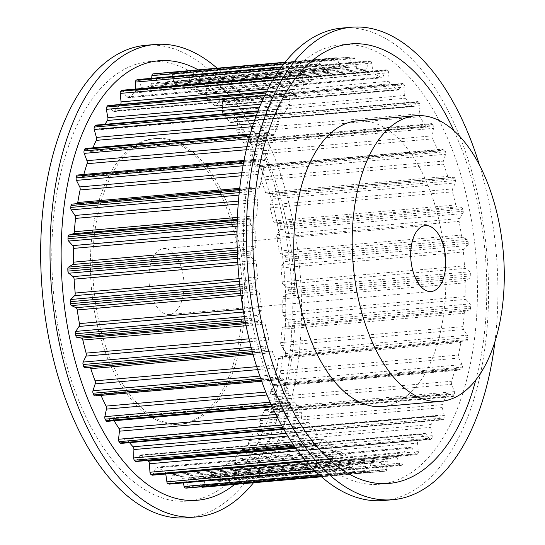 <?xml version="1.0" encoding="UTF-8"?>
<svg xmlns="http://www.w3.org/2000/svg" width="545" height="545" viewBox="0 0 545 545"><rect width="100%" height="100%" fill="white"/><g stroke="black" fill="none" stroke-linecap="round" stroke-linejoin="round"><path stroke-width="0.41" stroke-dasharray="2.73 2.04" d="M178.964 261.382A33.088 17.379 85 0 0 163.548 248.568A33.088 17.379 85 0 0 149.752 267.649A33.088 17.379 85 0 0 153.922 301.671A33.088 17.379 85 0 0 169.332 314.485A33.088 17.379 85 0 0 183.134 295.404A33.088 17.379 85 0 0 178.964 261.382M220.705 194.224A143.383 75.299 85 0 0 153.908 138.696A143.383 75.299 85 0 0 94.121 221.406A143.383 75.299 85 0 0 112.175 368.829A143.383 75.299 85 0 0 178.978 424.357A143.383 75.299 85 0 0 238.765 341.647A143.383 75.299 85 0 0 220.705 194.224M114.518 368.624A143.383 75.299 -95 0 1 96.458 221.202A143.383 75.299 -95 0 1 156.245 138.491A143.383 75.299 -95 0 1 223.041 194.02A143.383 75.299 -95 0 1 241.101 341.442A143.383 75.299 -95 0 1 181.315 424.153A143.383 75.299 -95 0 1 114.518 368.624M187.173 517.75A237.13 124.533 85 0 0 286.05 380.962A237.13 124.533 85 0 0 256.184 137.142A237.13 124.533 85 0 0 145.706 45.303M253.486 482.761A237.13 124.533 85 0 0 265.531 136.318A237.13 124.533 85 0 0 217.101 68.207M85.299 415.631A220.589 115.847 85 0 0 250.755 455.531A220.589 115.847 85 0 0 252.26 147.007A220.589 115.847 85 0 0 86.798 107.106A220.589 115.847 85 0 0 85.299 415.631M234.629 484.416A220.589 115.847 85 0 0 261.607 146.189A220.589 115.847 85 0 0 198.251 69.862M382.338 406.509A143.383 75.299 85 0 0 442.124 323.798A143.383 75.299 85 0 0 424.065 176.376A143.383 75.299 85 0 0 357.268 120.847M342.062 28.068A237.13 124.533 -95 0 1 452.534 119.907A237.13 124.533 -95 0 1 482.4 363.726A237.13 124.533 -95 0 1 383.523 500.514M453.883 130.65A220.589 115.847 -95 0 1 475.771 380.029M479.464 165.094A237.13 124.533 -95 0 1 494.955 341.654M276.976 398.811A220.589 115.847 -95 0 1 278.475 90.286A220.589 115.847 -95 0 1 443.937 130.187A220.589 115.847 -95 0 1 442.431 438.711A220.589 115.847 -95 0 1 276.976 398.811M454.946 178.603A2.207 1.158 85 0 0 453.753 177.316A2.207 1.158 85 0 0 453.733 177.316L449.284 177.861A2.759 1.451 -95 0 1 449.257 177.861A2.759 1.451 -95 0 1 447.792 176.342A197.372 103.652 85 0 0 443.507 164.147A2.759 1.451 -95 0 1 443.392 161.116L445.619 154.269A2.207 1.158 85 0 0 445.503 151.769A208.401 109.443 85 0 0 444.809 150.059A2.207 1.158 85 0 0 443.719 149.071A2.207 1.158 85 0 0 443.521 149.126L439.256 150.985A2.759 1.451 -95 0 1 439.011 151.047A2.759 1.451 -95 0 1 437.69 149.902A197.372 103.652 85 0 0 432.512 138.893A2.759 1.451 -95 0 1 432.151 135.875L433.738 128.327A2.207 1.158 85 0 0 433.411 125.847A208.401 109.443 85 0 0 432.594 124.328A2.207 1.158 85 0 0 431.633 123.62A2.207 1.158 85 0 0 431.272 123.77L427.294 126.903A2.759 1.451 -95 0 1 426.837 127.094A2.759 1.451 -95 0 1 425.686 126.277A197.372 103.652 85 0 0 419.745 116.739A2.759 1.451 -95 0 1 419.139 113.81L420.045 105.737A2.207 1.158 85 0 0 419.521 103.332A208.401 109.443 85 0 0 418.601 102.051A2.207 1.158 85 0 0 417.797 101.574A2.207 1.158 85 0 0 417.272 101.881L413.682 106.214A2.759 1.451 -95 0 1 413.035 106.595A2.759 1.451 -95 0 1 412.075 106.064A197.372 103.652 85 0 0 405.521 98.216A2.759 1.451 -95 0 1 404.69 95.443L404.887 87.057A2.207 1.158 85 0 0 404.179 84.795A208.401 109.443 85 0 0 403.177 83.773A2.207 1.158 85 0 0 402.537 83.494A2.207 1.158 85 0 0 401.883 83.998L398.763 89.421A2.759 1.451 -95 0 1 397.945 90.048A2.759 1.451 -95 0 1 397.189 89.741A197.372 103.652 85 0 0 390.186 83.787A2.759 1.451 -95 0 1 389.144 81.246L388.633 72.744A2.207 1.158 85 0 0 387.761 70.68A208.401 109.443 85 0 0 386.705 69.951A2.207 1.158 85 0 0 386.235 69.808A2.207 1.158 85 0 0 385.465 70.557L382.903 76.94A2.759 1.451 -95 0 1 381.936 77.867A2.759 1.451 -95 0 1 381.405 77.731A197.372 103.652 85 0 0 374.115 73.813A2.759 1.451 -95 0 1 372.896 71.559L371.69 63.152A2.207 1.158 85 0 0 370.668 61.333A208.401 109.443 85 0 0 369.585 60.911A2.207 1.158 85 0 0 369.299 60.87A2.207 1.158 85 0 0 368.434 61.892L366.485 69.072A2.759 1.451 -95 0 1 365.409 70.346A2.759 1.451 -95 0 1 365.102 70.312A197.372 103.652 85 0 0 357.711 68.534A2.759 1.451 -95 0 1 356.341 66.626L354.468 58.519A2.207 1.158 85 0 0 353.324 56.993A208.401 109.443 85 0 0 352.24 56.891A2.207 1.158 85 0 0 352.138 56.891A2.207 1.158 85 0 0 351.205 58.213L349.917 66.02A2.759 1.451 -95 0 1 348.759 67.675A2.759 1.451 -95 0 1 348.684 67.682A197.372 103.652 85 0 0 343.2 67.887A197.372 103.652 85 0 0 341.374 68.077A2.759 1.451 -95 0 1 341.347 68.077A2.759 1.451 -95 0 1 339.882 66.565L337.389 58.962A2.207 1.158 85 0 0 336.224 57.75A2.207 1.158 85 0 0 336.156 57.756A208.401 109.443 85 0 0 335.1 57.974A2.207 1.158 85 0 0 334.208 59.616L333.615 67.859A2.759 1.451 -95 0 1 332.552 69.889A197.372 103.652 85 0 0 325.501 72.458A2.759 1.451 -95 0 1 325.256 72.519A2.759 1.451 -95 0 1 323.934 71.375L320.882 64.46A2.207 1.158 85 0 0 319.826 63.547A2.207 1.158 85 0 0 319.588 63.615A208.401 109.443 85 0 0 318.58 64.153A2.207 1.158 85 0 0 317.851 66.068L317.967 74.536A2.759 1.451 -95 0 1 317.115 76.9A197.372 103.652 85 0 0 310.5 81.566A2.759 1.451 -95 0 1 310.044 81.757A2.759 1.451 -95 0 1 308.886 80.939L305.35 74.89A2.207 1.158 85 0 0 304.43 74.236A2.207 1.158 85 0 0 304.021 74.42A208.401 109.443 85 0 0 303.095 75.258A2.207 1.158 85 0 0 302.55 77.397L303.374 85.885A2.759 1.451 -95 0 1 302.741 88.522A197.372 103.652 85 0 0 296.718 95.177A2.759 1.451 -95 0 1 296.071 95.559A2.759 1.451 -95 0 1 295.111 95.028L291.173 89.986A2.207 1.158 85 0 0 290.403 89.557A2.207 1.158 85 0 0 289.851 89.905A208.401 109.443 85 0 0 289.014 91.022A2.207 1.158 85 0 0 288.673 93.345L290.178 101.642A2.759 1.451 -95 0 1 289.783 104.477A197.372 103.652 85 0 0 284.51 112.965A2.759 1.451 -95 0 1 283.693 113.592A2.759 1.451 -95 0 1 282.937 113.285L278.706 109.375A2.207 1.158 85 0 0 278.1 109.136A2.207 1.158 85 0 0 277.412 109.695A208.401 109.443 85 0 0 276.703 111.064A2.207 1.158 85 0 0 276.56 113.496L278.713 121.406A2.759 1.451 -95 0 1 278.577 124.376A197.372 103.652 85 0 0 274.176 134.479A2.759 1.451 -95 0 1 273.209 135.405A2.759 1.451 -95 0 1 272.677 135.269L268.242 132.592A2.207 1.158 85 0 0 267.82 132.483A2.207 1.158 85 0 0 267.023 133.287A208.401 109.443 85 0 0 266.444 134.881A2.207 1.158 85 0 0 266.512 137.374L269.264 144.691A2.759 1.451 -95 0 1 269.38 147.722A197.372 103.652 85 0 0 265.96 159.195A2.759 1.451 -95 0 1 264.884 160.468A2.759 1.451 -95 0 1 264.577 160.434L260.06 159.051A2.207 1.158 85 0 0 259.815 159.024A2.207 1.158 85 0 0 258.93 160.114A208.401 109.443 85 0 0 258.507 161.885A2.207 1.158 85 0 0 258.78 164.379L262.063 170.926A2.759 1.451 -95 0 1 262.424 173.944A197.372 103.652 85 0 0 260.074 186.499A2.759 1.451 -95 0 1 258.916 188.161A2.759 1.451 -95 0 1 258.841 188.161L254.345 188.107A2.207 1.158 85 0 0 254.283 188.107A2.207 1.158 85 0 0 253.343 189.51A208.401 109.443 85 0 0 253.078 191.424A2.207 1.158 85 0 0 253.554 193.843L257.281 199.47A2.759 1.451 -95 0 1 257.887 202.399A197.372 103.652 85 0 0 256.661 215.731A2.759 1.451 -95 0 1 255.605 217.768L251.245 219.042A2.207 1.158 85 0 0 250.387 220.759A208.401 109.443 85 0 0 250.291 222.755A2.207 1.158 85 0 0 250.959 225.058L255.04 229.609A2.759 1.451 -95 0 1 255.871 232.381A197.372 103.652 85 0 0 255.803 246.163A2.759 1.451 -95 0 1 254.944 248.527L250.829 251.102A2.207 1.158 85 0 0 250.148 253.078A208.401 109.443 85 0 0 250.223 255.115A2.207 1.158 85 0 0 251.054 257.233L255.394 260.612A2.759 1.451 -95 0 1 256.429 263.153A197.372 103.652 85 0 0 257.519 277.044A2.759 1.451 -95 0 1 256.886 279.674L253.118 283.489A2.207 1.158 85 0 0 252.621 285.682A208.401 109.443 85 0 0 252.866 287.712A2.207 1.158 85 0 0 253.847 289.593L258.337 291.704A2.759 1.451 -95 0 1 259.549 293.959A197.372 103.652 85 0 0 261.77 307.618A2.759 1.451 -95 0 1 261.382 310.452L258.044 315.405A2.207 1.158 85 0 0 257.751 317.762A208.401 109.443 85 0 0 258.153 319.731A2.207 1.158 85 0 0 259.27 321.339L263.794 322.136A2.759 1.451 -95 0 1 265.156 324.037A197.372 103.652 85 0 0 268.453 337.13A2.759 1.451 -95 0 1 268.317 340.1L265.497 346.075A2.207 1.158 85 0 0 265.408 348.528A208.401 109.443 85 0 0 265.967 350.394A2.207 1.158 85 0 0 267.159 351.682A2.207 1.158 85 0 0 267.179 351.682L271.628 351.144A2.759 1.451 -95 0 1 271.648 351.137A2.759 1.451 -95 0 1 273.113 352.656A197.372 103.652 85 0 0 277.405 364.85A2.759 1.451 -95 0 1 277.514 367.882L275.286 374.728A2.207 1.158 85 0 0 275.402 377.229A208.401 109.443 85 0 0 276.104 378.939A2.207 1.158 85 0 0 277.187 379.926A2.207 1.158 85 0 0 277.385 379.872L281.649 378.012A2.759 1.451 -95 0 1 281.894 377.951A2.759 1.451 -95 0 1 283.216 379.095A197.372 103.652 85 0 0 288.394 390.104A2.759 1.451 -95 0 1 288.755 393.122L287.174 400.677A2.207 1.158 85 0 0 287.494 403.15A208.401 109.443 85 0 0 288.319 404.669A2.207 1.158 85 0 0 289.272 405.385A2.207 1.158 85 0 0 289.64 405.228L293.612 402.094A2.759 1.451 -95 0 1 294.068 401.903A2.759 1.451 -95 0 1 295.22 402.721A197.372 103.652 85 0 0 301.16 412.258A2.759 1.451 -95 0 1 301.767 415.195L300.86 423.261A2.207 1.158 85 0 0 301.385 425.665A208.401 109.443 85 0 0 302.305 426.946A2.207 1.158 85 0 0 303.115 427.423A2.207 1.158 85 0 0 303.633 427.117L307.223 422.784A2.759 1.451 -95 0 1 307.87 422.402A2.759 1.451 -95 0 1 308.831 422.94A197.372 103.652 85 0 0 315.392 430.782A2.759 1.451 -95 0 1 316.223 433.554L316.018 441.947A2.207 1.158 85 0 0 316.727 444.202A208.401 109.443 85 0 0 317.728 445.224A2.207 1.158 85 0 0 318.375 445.503A2.207 1.158 85 0 0 319.029 445.006L322.143 439.577A2.759 1.451 -95 0 1 322.96 438.95A2.759 1.451 -95 0 1 323.716 439.256A197.372 103.652 85 0 0 330.726 445.211A2.759 1.451 -95 0 1 331.762 447.752L332.273 456.254A2.207 1.158 85 0 0 333.145 458.325A208.401 109.443 85 0 0 334.201 459.047A2.207 1.158 85 0 0 334.671 459.19A2.207 1.158 85 0 0 335.441 458.447L338.009 452.064A2.759 1.451 -95 0 1 338.97 451.131A2.759 1.451 -95 0 1 339.508 451.267A197.372 103.652 85 0 0 346.797 455.184A2.759 1.451 -95 0 1 348.01 457.439L349.222 465.846A2.207 1.158 85 0 0 350.237 467.665A208.401 109.443 85 0 0 351.321 468.087A2.207 1.158 85 0 0 351.614 468.128A2.207 1.158 85 0 0 352.472 467.106L354.42 459.925A2.759 1.451 -95 0 1 355.504 458.652A2.759 1.451 -95 0 1 355.81 458.686A197.372 103.652 85 0 0 363.202 460.464A2.759 1.451 -95 0 1 364.571 462.371L366.444 470.478A2.207 1.158 85 0 0 367.582 472.004A208.401 109.443 85 0 0 368.665 472.106A2.207 1.158 85 0 0 368.774 472.106A2.207 1.158 85 0 0 369.701 470.785L370.988 462.978A2.759 1.451 -95 0 1 372.146 461.322A2.759 1.451 -95 0 1 372.228 461.315A197.372 103.652 85 0 0 377.712 461.111A197.372 103.652 85 0 0 379.538 460.92A2.759 1.451 -95 0 1 379.558 460.92A2.759 1.451 -95 0 1 381.023 462.433L383.517 470.035A2.207 1.158 85 0 0 384.688 471.248A2.207 1.158 85 0 0 384.75 471.241A208.401 109.443 85 0 0 385.812 471.023A2.207 1.158 85 0 0 386.705 469.381L387.291 461.145A2.759 1.451 -95 0 1 388.353 459.108A197.372 103.652 85 0 0 395.404 456.54A2.759 1.451 -95 0 1 395.65 456.478A2.759 1.451 -95 0 1 396.971 457.623L400.023 464.538A2.207 1.158 85 0 0 401.079 465.45A2.207 1.158 85 0 0 401.324 465.382A208.401 109.443 85 0 0 402.326 464.844A2.207 1.158 85 0 0 403.055 462.93L402.939 454.462A2.759 1.451 -95 0 1 403.797 452.098A197.372 103.652 85 0 0 410.412 447.431A2.759 1.451 -95 0 1 410.869 447.241A2.759 1.451 -95 0 1 412.02 448.058L415.556 454.108A2.207 1.158 85 0 0 416.482 454.762A2.207 1.158 85 0 0 416.884 454.578A208.401 109.443 85 0 0 417.817 453.74A2.207 1.158 85 0 0 418.362 451.601L417.538 443.112A2.759 1.451 -95 0 1 418.172 440.476A197.372 103.652 85 0 0 424.187 433.82A2.759 1.451 -95 0 1 424.834 433.439A2.759 1.451 -95 0 1 425.802 433.97L429.732 439.011A2.207 1.158 85 0 0 430.502 439.44A2.207 1.158 85 0 0 431.061 439.093A208.401 109.443 85 0 0 431.892 437.976A2.207 1.158 85 0 0 432.24 435.659L430.727 427.355A2.759 1.451 -95 0 1 431.122 424.521A197.372 103.652 85 0 0 436.395 416.039A2.759 1.451 -95 0 1 437.213 415.406A2.759 1.451 -95 0 1 437.969 415.712L442.206 419.623A2.207 1.158 85 0 0 442.806 419.868A2.207 1.158 85 0 0 443.494 419.309A208.401 109.443 85 0 0 444.209 417.933A2.207 1.158 85 0 0 444.352 415.501L442.193 407.592A2.759 1.451 -95 0 1 442.336 404.622A197.372 103.652 85 0 0 446.73 394.519A2.759 1.451 -95 0 1 447.697 393.592A2.759 1.451 -95 0 1 448.228 393.728L452.663 396.406A2.207 1.158 85 0 0 453.086 396.522A2.207 1.158 85 0 0 453.883 395.711A208.401 109.443 85 0 0 454.462 394.117A2.207 1.158 85 0 0 454.394 391.623L451.642 384.307A2.759 1.451 -95 0 1 451.532 381.275A197.372 103.652 85 0 0 454.946 369.803A2.759 1.451 -95 0 1 456.022 368.529A2.759 1.451 -95 0 1 456.329 368.563L460.852 369.946A2.207 1.158 85 0 0 461.09 369.973A2.207 1.158 85 0 0 461.976 368.883A208.401 109.443 85 0 0 462.398 367.112A2.207 1.158 85 0 0 462.126 364.625L458.849 358.072A2.759 1.451 -95 0 1 458.481 355.054A197.372 103.652 85 0 0 460.832 342.498A2.759 1.451 -95 0 1 461.996 340.843A2.759 1.451 -95 0 1 462.071 340.836L466.561 340.891A2.207 1.158 85 0 0 466.622 340.891A2.207 1.158 85 0 0 467.569 339.487A208.401 109.443 85 0 0 467.828 337.58A2.207 1.158 85 0 0 467.358 335.155L463.631 329.534A2.759 1.451 -95 0 1 463.025 326.598A197.372 103.652 85 0 0 464.245 313.266A2.759 1.451 -95 0 1 465.307 311.229L469.667 309.955A2.207 1.158 85 0 0 470.519 308.245A208.401 109.443 85 0 0 470.614 306.242A2.207 1.158 85 0 0 469.954 303.94L465.873 299.389A2.759 1.451 -95 0 1 465.042 296.616A197.372 103.652 85 0 0 465.103 282.835A2.759 1.451 -95 0 1 465.961 280.471L470.076 277.896A2.207 1.158 85 0 0 470.764 275.92A208.401 109.443 85 0 0 470.689 273.883A2.207 1.158 85 0 0 469.851 271.764L465.512 268.385A2.759 1.451 -95 0 1 464.476 265.844A197.372 103.652 85 0 0 463.386 251.953A2.759 1.451 -95 0 1 464.02 249.324L467.794 245.509A2.207 1.158 85 0 0 468.291 243.322A208.401 109.443 85 0 0 468.046 241.285A2.207 1.158 85 0 0 467.058 239.405L462.576 237.293A2.759 1.451 -95 0 1 461.356 235.038A197.372 103.652 85 0 0 459.135 221.386A2.759 1.451 -95 0 1 459.524 218.545L462.862 213.592A2.207 1.158 85 0 0 463.161 211.242A208.401 109.443 85 0 0 462.753 209.266A2.207 1.158 85 0 0 461.642 207.659L457.119 206.868A2.759 1.451 -95 0 1 455.749 204.961A197.372 103.652 85 0 0 452.452 191.874A2.759 1.451 -95 0 1 452.595 188.897L455.409 182.922A2.207 1.158 85 0 0 455.504 180.47A208.401 109.443 85 0 0 454.946 178.603L272.616 194.606A208.401 109.443 -95 0 1 273.174 196.472A2.207 1.158 -95 0 1 273.086 198.925L270.266 204.9A2.759 1.451 85 0 0 270.129 207.87A197.372 103.652 -95 0 1 273.42 220.963A2.759 1.451 85 0 0 274.789 222.864L279.312 223.661A2.207 1.158 -95 0 1 280.43 225.269A208.401 109.443 -95 0 1 280.832 227.238A2.207 1.158 -95 0 1 280.539 229.595L277.201 234.548A2.759 1.451 85 0 0 276.812 237.382A197.372 103.652 -95 0 1 279.026 251.041A2.759 1.451 85 0 0 280.246 253.296L284.735 255.407A2.207 1.158 -95 0 1 285.716 257.288A208.401 109.443 -95 0 1 285.962 259.318A2.207 1.158 -95 0 1 285.464 261.511L281.69 265.326A2.759 1.451 85 0 0 281.063 267.956A197.372 103.652 -95 0 1 282.153 281.847A2.759 1.451 85 0 0 283.189 284.388L287.528 287.767A2.207 1.158 -95 0 1 288.359 289.885A208.401 109.443 -95 0 1 288.434 291.922A2.207 1.158 -95 0 1 287.753 293.898L283.638 296.473A2.759 1.451 85 0 0 282.78 298.837A197.372 103.652 -95 0 1 282.712 312.619A2.759 1.451 85 0 0 283.543 315.392L287.624 319.942A2.207 1.158 -95 0 1 288.291 322.245A208.401 109.443 -95 0 1 288.196 324.241A2.207 1.158 -95 0 1 287.338 325.958L282.978 327.232A2.759 1.451 85 0 0 281.922 329.269A197.372 103.652 -95 0 1 280.695 342.601A2.759 1.451 85 0 0 281.302 345.53L285.028 351.157A2.207 1.158 -95 0 1 285.505 353.576A208.401 109.443 -95 0 1 285.239 355.49A2.207 1.158 -95 0 1 284.299 356.893A2.207 1.158 -95 0 1 284.238 356.893L279.742 356.839A2.759 1.451 85 0 0 279.667 356.839A2.759 1.451 85 0 0 278.509 358.501A197.372 103.652 -95 0 1 276.158 371.056A2.759 1.451 85 0 0 276.519 374.074L279.803 380.621A2.207 1.158 -95 0 1 280.076 383.115A208.401 109.443 -95 0 1 279.646 384.886A2.207 1.158 -95 0 1 278.767 385.976A2.207 1.158 -95 0 1 278.522 385.949L274.006 384.566A2.759 1.451 85 0 0 273.699 384.532A2.759 1.451 85 0 0 272.623 385.806A197.372 103.652 -95 0 1 269.203 397.278A2.759 1.451 85 0 0 269.319 400.309L272.071 407.626A2.207 1.158 -95 0 1 272.139 410.119A208.401 109.443 -95 0 1 271.56 411.713A2.207 1.158 -95 0 1 270.763 412.517A2.207 1.158 -95 0 1 270.334 412.408L265.906 409.731A2.759 1.451 85 0 0 265.374 409.595A2.759 1.451 85 0 0 264.407 410.521A197.372 103.652 -95 0 1 260.006 420.624A2.759 1.451 85 0 0 259.87 423.594L262.022 431.504A2.207 1.158 -95 0 1 261.879 433.936A208.401 109.443 -95 0 1 261.171 435.305A2.207 1.158 -95 0 1 260.483 435.864A2.207 1.158 -95 0 1 259.876 435.625L255.646 431.715A2.759 1.451 85 0 0 254.89 431.408A2.759 1.451 85 0 0 254.072 432.035A197.372 103.652 -95 0 1 248.792 440.524A2.759 1.451 85 0 0 248.404 443.357L249.91 451.655A2.207 1.158 -95 0 1 249.569 453.978A208.401 109.443 -95 0 1 248.731 455.095A2.207 1.158 -95 0 1 248.179 455.443A2.207 1.158 -95 0 1 247.41 455.014L243.472 449.972A2.759 1.451 85 0 0 242.511 449.441A2.759 1.451 85 0 0 241.864 449.823A197.372 103.652 -95 0 1 235.842 456.478A2.759 1.451 85 0 0 235.208 459.115L236.033 467.603A2.207 1.158 -95 0 1 235.488 469.742A208.401 109.443 -95 0 1 234.561 470.58A2.207 1.158 -95 0 1 234.152 470.764A2.207 1.158 -95 0 1 233.233 470.11L229.69 464.061A2.759 1.451 85 0 0 228.539 463.243A2.759 1.451 85 0 0 228.083 463.434A197.372 103.652 -95 0 1 221.468 468.101A2.759 1.451 85 0 0 220.616 470.464L220.732 478.932A2.207 1.158 -95 0 1 220.003 480.847A208.401 109.443 -95 0 1 218.995 481.385A2.207 1.158 -95 0 1 218.756 481.453A2.207 1.158 -95 0 1 217.7 480.54L214.641 473.625A2.759 1.451 85 0 0 213.327 472.481A2.759 1.451 85 0 0 213.075 472.542A197.372 103.652 -95 0 1 206.03 475.111A2.759 1.451 85 0 0 204.968 477.141L204.375 485.384A2.207 1.158 -95 0 1 203.483 487.026A208.401 109.443 -95 0 1 202.427 487.244M153.963 73.752A2.207 1.158 -95 0 1 155.066 74.965L157.56 82.568A2.759 1.451 85 0 0 159.017 84.08A2.759 1.451 85 0 0 159.045 84.08A197.372 103.652 -95 0 1 160.87 83.889A197.372 103.652 -95 0 1 166.354 83.685A2.759 1.451 85 0 0 166.436 83.678A2.759 1.451 85 0 0 167.594 82.023L168.882 74.215A2.207 1.158 -95 0 1 169.808 72.894A2.207 1.158 -95 0 1 169.917 72.894A208.401 109.443 -95 0 1 171.001 72.996A2.207 1.158 -95 0 1 172.138 74.522L174.012 82.629A2.759 1.451 85 0 0 175.381 84.536A197.372 103.652 -95 0 1 182.773 86.314A2.759 1.451 85 0 0 183.079 86.348A2.759 1.451 85 0 0 184.155 85.075L186.111 77.894A2.207 1.158 -95 0 1 186.969 76.872A2.207 1.158 -95 0 1 187.262 76.913A208.401 109.443 -95 0 1 188.345 77.335A2.207 1.158 -95 0 1 189.36 79.154L190.573 87.561A2.759 1.451 85 0 0 191.785 89.816A197.372 103.652 -95 0 1 199.075 93.733A2.759 1.451 85 0 0 199.613 93.869A2.759 1.451 85 0 0 200.574 92.936L203.142 86.553A2.207 1.158 -95 0 1 203.912 85.81A2.207 1.158 -95 0 1 204.382 85.953A208.401 109.443 -95 0 1 205.438 86.675A2.207 1.158 -95 0 1 206.31 88.746L206.821 97.248A2.759 1.451 85 0 0 207.856 99.789A197.372 103.652 -95 0 1 214.866 105.744A2.759 1.451 85 0 0 215.622 106.05A2.759 1.451 85 0 0 216.44 105.423L219.553 99.994A2.207 1.158 -95 0 1 220.207 99.497A2.207 1.158 -95 0 1 220.854 99.776A208.401 109.443 -95 0 1 221.856 100.798A2.207 1.158 -95 0 1 222.558 103.053L222.36 111.446A2.759 1.451 85 0 0 223.191 114.218A197.372 103.652 -95 0 1 229.745 122.06A2.759 1.451 85 0 0 230.712 122.598A2.759 1.451 85 0 0 231.359 122.216L234.95 117.883A2.207 1.158 -95 0 1 235.467 117.577A2.207 1.158 -95 0 1 236.278 118.054A208.401 109.443 -95 0 1 237.198 119.335A2.207 1.158 -95 0 1 237.722 121.739L236.816 129.805A2.759 1.451 85 0 0 237.422 132.742A197.372 103.652 -95 0 1 243.363 142.279A2.759 1.451 85 0 0 244.514 143.097A2.759 1.451 85 0 0 244.971 142.906L248.942 139.772A2.207 1.158 -95 0 1 249.31 139.615A2.207 1.158 -95 0 1 250.264 140.331A208.401 109.443 -95 0 1 251.088 141.85A2.207 1.158 -95 0 1 251.409 144.323L249.821 151.878A2.759 1.451 85 0 0 250.189 154.896A197.372 103.652 -95 0 1 255.367 165.905A2.759 1.451 85 0 0 256.688 167.049A2.759 1.451 85 0 0 256.933 166.988L261.198 165.128A2.207 1.158 -95 0 1 261.396 165.074A2.207 1.158 -95 0 1 262.479 166.061A208.401 109.443 -95 0 1 263.18 167.771A2.207 1.158 -95 0 1 263.296 170.272L261.069 177.118A2.759 1.451 85 0 0 261.178 180.15A197.372 103.652 -95 0 1 265.47 192.344A2.759 1.451 85 0 0 266.934 193.863L271.403 193.318A2.207 1.158 -95 0 1 271.424 193.318A2.207 1.158 -95 0 1 272.616 194.606M449.257 177.861L266.934 193.863A2.759 1.451 85 0 0 266.955 193.857L449.284 177.861M201.561 486.787A2.207 1.158 -95 0 1 201.194 486.038L198.7 478.435A2.759 1.451 85 0 0 197.236 476.923A197.372 103.652 -95 0 1 195.383 477.113A197.372 103.652 -95 0 1 189.898 477.318A2.759 1.451 85 0 0 189.823 477.325A2.759 1.451 85 0 0 188.665 478.98L187.378 486.787A2.207 1.158 -95 0 1 186.553 488.095M379.558 460.92L197.236 476.923A2.759 1.451 85 0 0 197.208 476.923L379.538 460.92M183.29 482.904L182.241 478.374A2.759 1.451 85 0 0 180.872 476.466A197.372 103.652 -95 0 1 173.48 474.688A2.759 1.451 85 0 0 173.174 474.654A2.759 1.451 85 0 0 172.097 475.928L170.149 483.108A2.207 1.158 -95 0 1 169.284 484.13M165.769 474.014L165.687 473.442A2.759 1.451 85 0 0 164.467 471.187A197.372 103.652 -95 0 1 157.178 467.269A2.759 1.451 85 0 0 156.647 467.133A2.759 1.451 85 0 0 155.679 468.06L153.118 474.443A2.207 1.158 -95 0 1 152.348 475.192M147.497 460.505A197.372 103.652 -95 0 1 141.393 455.259A2.759 1.451 85 0 0 140.637 454.952A2.759 1.451 85 0 0 139.82 455.579L136.7 461.002A2.207 1.158 -95 0 1 136.046 461.506M129.506 442.663A197.372 103.652 -95 0 1 126.508 438.936A2.759 1.451 85 0 0 125.548 438.405A2.759 1.451 85 0 0 124.9 438.786L121.31 443.119A2.207 1.158 -95 0 1 120.786 443.426M114.103 420.754A197.372 103.652 -95 0 1 112.897 418.724A2.759 1.451 85 0 0 111.745 417.906A2.759 1.451 85 0 0 111.289 418.097L107.311 421.231A2.207 1.158 -95 0 1 106.949 421.38M101.016 395.384A197.372 103.652 -95 0 1 100.893 395.098A2.759 1.451 85 0 0 99.572 393.953A2.759 1.451 85 0 0 99.326 394.015L95.062 395.874L277.385 379.872M89.802 367.248A2.759 1.451 85 0 0 89.326 367.139L84.85 367.684M271.648 351.137L89.326 367.139A2.759 1.451 85 0 0 89.298 367.139L271.628 351.144M72.015 204.109L76.511 204.164A2.759 1.451 85 0 0 76.586 204.157A2.759 1.451 85 0 0 77.342 203.639M77.485 175.027A2.207 1.158 -95 0 1 77.731 175.054L82.254 176.437A2.759 1.451 85 0 0 82.561 176.471A2.759 1.451 85 0 0 83.637 175.197A197.372 103.652 -95 0 1 83.835 174.468M85.49 148.478A2.207 1.158 -95 0 1 85.919 148.594L90.354 151.272A2.759 1.451 85 0 0 90.886 151.408A2.759 1.451 85 0 0 91.853 150.481A197.372 103.652 -95 0 1 92.936 147.831M95.777 125.132A2.207 1.158 -95 0 1 96.376 125.377L100.614 129.288A2.759 1.451 85 0 0 101.37 129.594A2.759 1.451 85 0 0 102.188 128.961A197.372 103.652 -95 0 1 104.96 124.328M108.08 105.56A2.207 1.158 -95 0 1 108.85 105.989L112.781 111.03A2.759 1.451 85 0 0 113.748 111.561A2.759 1.451 85 0 0 114.395 111.18A197.372 103.652 -95 0 1 120.411 104.524A2.759 1.451 85 0 0 120.459 104.477M122.1 90.238A2.207 1.158 -95 0 1 123.027 90.892L126.563 96.942A2.759 1.451 85 0 0 127.714 97.759A2.759 1.451 85 0 0 128.17 97.569A197.372 103.652 -95 0 1 134.785 92.902A2.759 1.451 85 0 0 135.644 90.538L135.623 89.053M137.749 79.577A2.207 1.158 -95 0 1 138.559 80.462L141.611 87.377A2.759 1.451 85 0 0 142.933 88.522A2.759 1.451 85 0 0 143.178 88.46A197.372 103.652 -95 0 1 150.229 85.892A2.759 1.451 85 0 0 151.285 83.855L151.687 78.303M271.403 193.318L453.733 177.316L271.424 193.318M265.47 192.344L447.792 176.342M261.178 180.15L443.507 164.147M261.069 177.118L443.392 161.116M263.296 170.272L445.619 154.269M263.18 167.771L445.503 151.769M262.479 166.061L444.809 150.059M273.174 196.472L455.504 180.47M280.43 225.269L462.753 209.266M279.312 223.661L461.642 207.659M274.789 222.864L457.119 206.868M273.42 220.963L455.749 204.961M270.129 207.87L452.452 191.874M270.266 204.9L452.595 188.897M273.086 198.925L455.409 182.922M280.832 227.238L463.161 211.242M285.716 257.288L468.046 241.285M284.735 255.407L467.058 239.405M280.246 253.296L462.576 237.293M279.026 251.041L461.356 235.038M276.812 237.382L459.135 221.386M277.201 234.548L459.524 218.545M280.539 229.595L462.862 213.592M285.962 259.318L468.291 243.322M288.359 289.885L470.689 273.883M287.528 287.767L469.851 271.764M283.189 284.388L465.512 268.385M282.153 281.847L464.476 265.844M281.063 267.956L463.386 251.953M281.69 265.326L464.02 249.324M285.464 261.511L467.794 245.509M288.434 291.922L470.764 275.92M288.291 322.245L470.614 306.242M287.624 319.942L469.954 303.94M283.543 315.392L465.873 299.389M282.712 312.619L465.042 296.616M282.78 298.837L465.103 282.835M283.638 296.473L465.961 280.471M287.753 293.898L470.076 277.896M288.196 324.241L470.519 308.245M285.505 353.576L467.828 337.58M285.028 351.157L467.358 335.155M281.302 345.53L463.631 329.534M280.695 342.601L463.025 326.598M281.922 329.269L464.245 313.266M282.978 327.232L465.307 311.229M287.338 325.958L469.667 309.955M285.239 355.49L467.569 339.487M280.076 383.115L462.398 367.112M279.803 380.621L462.126 364.625M276.519 374.074L458.849 358.072M276.158 371.056L458.481 355.054M278.509 358.501L460.832 342.498M279.742 356.839L462.071 340.836M284.238 356.893L466.561 340.891M279.646 384.886L461.976 368.883M272.139 410.119L454.462 394.117M272.071 407.626L454.394 391.623M269.319 400.309L451.642 384.307M269.203 397.278L451.532 381.275M272.623 385.806L454.946 369.803M274.006 384.566L456.329 368.563M278.522 385.949L460.852 369.946M271.56 411.713L453.883 395.711M261.879 433.936L444.209 417.933M262.022 431.504L444.352 415.501M259.87 423.594L442.193 407.592M260.006 420.624L442.336 404.622M264.407 410.521L446.73 394.519M265.906 409.731L448.228 393.728M270.334 412.408L452.663 396.406M261.171 435.305L443.494 419.309M249.569 453.978L431.892 437.976M249.91 451.655L432.24 435.659M248.404 443.357L430.727 427.355M248.792 440.524L431.122 424.521M254.072 432.035L436.395 416.039M255.646 431.715L437.969 415.712M259.876 435.625L442.206 419.623M248.731 455.095L431.061 439.093M235.488 469.742L417.817 453.74M236.033 467.603L418.362 451.601M235.208 459.115L417.538 443.112M235.842 456.478L418.172 440.476M241.864 449.823L424.187 433.82M243.472 449.972L425.802 433.97M247.41 455.014L429.732 439.011M234.561 470.58L416.884 454.578M220.003 480.847L402.326 464.844M220.732 478.932L403.055 462.93M220.616 470.464L402.939 454.462M221.468 468.101L403.797 452.098M228.083 463.434L410.412 447.431M229.69 464.061L412.02 448.058M233.233 470.11L415.556 454.108M218.995 481.385L401.324 465.382M203.483 487.026L385.812 471.023M204.375 485.384L386.705 469.381M204.968 477.141L387.291 461.145M206.03 475.111L388.353 459.108M213.075 472.542L395.404 456.54M214.641 473.625L396.971 457.623M217.7 480.54L400.023 464.538M384.688 471.248L321.482 476.793L384.75 471.241M320.916 476.303L368.665 472.106M187.378 486.787L369.701 470.785M188.665 478.98L370.988 462.978M189.898 477.318L372.228 461.315M198.7 478.435L381.023 462.433M201.194 486.038L383.517 470.035M320.712 476.119L367.582 472.004M315.48 471.234L351.321 468.087M170.149 483.108L352.472 467.106M172.097 475.928L354.42 459.925M173.48 474.688L355.81 458.686M180.872 476.466L363.202 460.464M182.241 478.374L364.571 462.371M319.07 474.634L366.444 470.478M315.003 470.757L350.237 467.665M306.379 461.492L334.201 459.047M153.118 474.443L335.441 458.447M155.679 468.06L338.009 452.064M157.178 467.269L339.508 451.267M164.467 471.187L346.797 455.184M165.687 473.442L348.01 457.439M313.259 469L349.222 465.846M305.725 460.729L333.145 458.325M295.233 447.193L317.728 445.224M136.7 461.002L319.029 445.006M139.82 455.579L322.143 439.577M141.393 455.259L323.716 439.256M295.99 448.256L330.726 445.211M297.795 450.729L331.762 447.752M304.049 458.733L332.273 456.254M294.504 446.157L316.727 444.202M283.4 428.602L302.305 426.946M121.31 443.119L303.633 427.117M124.9 438.786L307.223 422.784M126.508 438.936L308.831 422.94M286.193 433.343L315.392 430.782M287.842 436.041L316.223 433.554M292.992 443.964L316.018 441.947M282.664 427.307L301.385 425.665M271.86 406.114L288.319 404.669M107.311 421.231L289.64 405.228M111.289 418.097L293.612 402.094M112.897 418.724L295.22 402.721M275.859 414.479L301.16 412.258M277.303 417.341L301.767 415.195M281.363 424.977L300.86 423.261M271.158 404.588L287.494 403.15M261.307 380.24L276.104 378.939M99.326 394.015L281.649 378.012M100.893 395.098L283.216 379.095M265.824 392.08L288.394 390.104M267.023 395.03L288.755 393.122M270.082 402.176L287.174 400.677M260.694 378.523L275.402 377.229M252.274 351.593L265.967 350.394M267.159 351.682L252.642 352.956L267.179 351.682M253.05 354.413L273.113 352.656M256.715 366.662L277.405 364.85M257.662 369.626L277.514 367.882M259.836 376.084L275.286 374.728M251.763 349.727L265.408 348.528M245.127 320.876L258.153 319.731M245.454 322.551L259.27 321.339M245.686 323.723L263.794 322.136M246.095 325.712L265.156 324.037M249.004 338.833L268.453 337.13M249.705 341.729L268.317 340.1M251.129 347.335L265.497 346.075M244.753 318.9L257.751 317.762M240.141 288.83L252.866 287.712M240.379 290.778L253.847 289.593M240.686 293.258L258.337 291.704M240.992 295.588L259.549 293.959M243.043 309.26L261.77 307.618M243.506 312.019L261.382 310.452M244.323 316.611L258.044 315.405M239.902 286.793L252.621 285.682M237.47 256.239L250.223 255.115M237.579 258.419L251.054 257.233M237.784 262.159L255.394 260.612M237.94 264.775L256.429 263.153M239.051 278.665L257.519 277.044M239.303 281.22L256.886 279.674M239.671 284.667L253.118 283.489M237.388 254.195L250.148 253.078M237.184 223.906L250.291 222.755M237.123 226.27L250.959 225.058M237.041 231.189L255.04 229.609M237.021 234.037L255.871 232.381M237.17 247.798L255.803 246.163M237.239 250.08L254.944 248.527M237.313 252.287L250.829 251.102M237.245 221.91L250.387 220.759M239.241 192.637L253.078 191.424M238.989 195.124L253.554 193.843M238.444 201.119L257.281 199.47M238.206 204.123L257.887 202.399M237.416 217.421L256.661 215.731M237.334 219.369L255.605 217.768M237.3 220.269L251.245 219.042M239.439 190.73L253.343 189.51M243.486 163.207L258.507 161.885M243.022 165.762L258.78 164.379M241.851 172.704L262.063 170.926M241.374 175.79L262.424 173.944M239.718 188.291L260.074 186.499M76.511 204.164L258.841 188.161M254.283 188.107L239.589 189.401L254.345 188.107M243.819 161.443L258.93 160.114M249.651 136.352L266.444 134.881M248.956 138.914L266.512 137.374M247.001 146.646L269.264 144.691M246.272 149.752L269.38 147.722M83.637 175.197L265.96 159.195M82.254 176.437L264.577 160.434M77.731 175.054L260.06 159.051M250.094 134.772L267.023 133.287M257.308 112.767L276.703 111.064M256.382 115.267L276.56 113.496M253.493 123.62L278.713 121.406M252.512 126.665L278.577 124.376M91.853 150.481L274.176 134.479M90.354 151.272L272.677 135.269M85.919 148.594L268.242 132.592M257.826 111.412L277.412 109.695M265.803 93.059L289.014 91.022M264.652 95.45L288.673 93.345M260.714 104.224L290.178 101.642M259.515 107.133L289.783 104.477M102.188 128.961L284.51 112.965M100.614 129.288L282.937 113.285M96.376 125.377L278.706 109.375M266.341 91.969L289.851 89.905M274.183 77.792L303.095 75.258M272.847 80.006L302.55 77.397M267.854 89.005L303.374 85.885M120.411 104.524L302.741 88.522M114.395 111.18L296.718 95.177M112.781 111.03L295.111 95.028M108.85 105.989L291.173 89.986M274.673 76.995L304.021 74.42M281.111 67.437L318.58 64.153M279.694 69.413L317.851 66.068M135.644 90.538L317.967 74.536M134.785 92.902L317.115 76.9M128.17 97.569L310.5 81.566M126.563 96.942L308.886 80.939M123.027 90.892L305.35 74.89M281.458 66.967L319.588 63.615M284.987 62.375L335.1 57.974M283.659 64.051L334.208 59.616M151.285 83.855L333.615 67.859M150.229 85.892L332.552 69.889M143.178 88.46L325.501 72.458M141.611 87.377L323.934 71.375M138.559 80.462L320.882 64.46M336.224 57.75L285.096 62.239L336.156 57.756M169.917 72.894L352.24 56.891M168.882 74.215L351.205 58.213M167.594 82.023L349.917 66.02M166.354 83.685L348.684 67.682M159.045 84.08L341.374 68.077M157.56 82.568L339.882 66.565M155.066 74.965L337.389 58.962M171.001 72.996L353.324 56.993M187.262 76.913L369.585 60.911M186.111 77.894L368.434 61.892M184.155 85.075L366.485 69.072M182.773 86.314L365.102 70.312M175.381 84.536L357.711 68.534M174.012 82.629L356.341 66.626M172.138 74.522L354.468 58.519M188.345 77.335L370.668 61.333M204.382 85.953L386.705 69.951M203.142 86.553L385.465 70.557M200.574 92.936L382.903 76.94M199.075 93.733L381.405 77.731M191.785 89.816L374.115 73.813M190.573 87.561L372.896 71.559M189.36 79.154L371.69 63.152M205.438 86.675L387.761 70.68M220.854 99.776L403.177 83.773M219.553 99.994L401.883 83.998M216.44 105.423L398.763 89.421M214.866 105.744L397.189 89.741M207.856 99.789L390.186 83.787M206.821 97.248L389.144 81.246M206.31 88.746L388.633 72.744M221.856 100.798L404.179 84.795M236.278 118.054L418.601 102.051M234.95 117.883L417.272 101.881M231.359 122.216L413.682 106.214M229.745 122.06L412.075 106.064M223.191 114.218L405.521 98.216M222.36 111.446L404.69 95.443M222.558 103.053L404.887 87.057M237.198 119.335L419.521 103.332M250.264 140.331L432.594 124.328M248.942 139.772L431.272 123.77M244.971 142.906L427.294 126.903M243.363 142.279L425.686 126.277M237.422 132.742L419.745 116.739M236.816 129.805L419.139 113.81M237.722 121.739L420.045 105.737M251.088 141.85L433.411 125.847M261.198 165.128L443.521 149.126M256.933 166.988L439.256 150.985M255.367 165.905L437.69 149.902M250.189 154.896L432.512 138.893M249.821 151.878L432.151 135.875M251.409 144.323L433.738 128.327M163.548 248.568L425.352 225.589M153.908 138.696L156.245 138.491M279.667 356.839L461.996 340.843M284.299 356.893L466.622 340.891M273.699 384.532L456.022 368.529M278.767 385.976L461.09 369.973M265.374 409.595L447.697 393.592M270.763 412.517L453.086 396.522M254.89 431.408L437.213 415.406M260.483 435.864L442.806 419.868M242.511 449.441L424.834 433.439M248.179 455.443L430.502 439.44M228.539 463.243L410.869 447.241M234.152 470.764L416.482 454.762M213.327 472.481L395.65 456.478M218.756 481.453L401.079 465.45M320.93 476.31L368.774 472.106M189.823 477.325L372.146 461.322M195.383 477.113L377.712 461.111M315.541 471.296L351.614 468.128M173.174 474.654L355.504 458.652M306.522 461.656L334.671 459.19M156.647 467.133L338.97 451.131M295.465 447.52L318.375 445.503M140.637 454.952L322.96 438.95M283.707 429.126L303.115 427.423M125.548 438.405L307.87 422.402M272.207 406.877L289.272 405.385M111.745 417.906L294.068 401.903M261.689 381.289L277.187 379.926M99.572 393.953L281.894 377.951M76.586 204.157L258.916 188.161M82.561 176.471L264.884 160.468M244.017 160.407L259.815 159.024M90.886 151.408L273.209 135.405M250.312 134.016L267.82 132.483M101.37 129.594L283.693 113.592M258.023 110.894L278.1 109.136M113.748 111.561L296.071 95.559M266.498 91.655L290.403 89.557M127.714 97.759L310.044 81.757M274.775 76.838L304.43 74.236M142.933 88.522L325.256 72.519M281.499 66.912L319.826 63.547M169.808 72.894L352.138 56.891M166.436 83.678L348.759 67.675M160.87 83.889L343.2 67.887M159.017 84.08L341.347 68.077M186.969 76.872L369.299 60.87M183.079 86.348L365.409 70.346M203.912 85.81L386.235 69.808M199.613 93.869L381.936 77.867M220.207 99.497L402.537 83.494M215.622 106.05L397.945 90.048M235.467 117.577L417.797 101.574M230.712 122.598L413.035 106.595M249.31 139.615L431.633 123.62M244.514 143.097L426.837 127.094M261.396 165.074L443.719 149.071M256.688 167.049L439.011 151.047M178.978 424.357L181.315 424.153M169.332 314.485L431.136 291.514"/><path stroke-width="0.82" d="M415.719 278.699A33.088 17.379 -95 0 1 411.55 244.678A33.088 17.379 -95 0 1 425.352 225.589A33.088 17.379 -95 0 1 440.762 238.403A33.088 17.379 -95 0 1 444.931 272.425A33.088 17.379 -95 0 1 431.136 291.514A33.088 17.379 -95 0 1 415.719 278.699M217.101 68.207A237.13 124.533 85 0 0 155.059 44.486L145.706 45.303A237.13 124.533 85 0 0 46.829 182.091A237.13 124.533 85 0 0 76.695 425.911A237.13 124.533 85 0 0 187.173 517.75L196.52 516.933A237.13 124.533 85 0 0 253.486 482.761M155.059 44.486A237.13 124.533 85 0 0 56.183 181.274A237.13 124.533 85 0 0 86.049 425.093A237.13 124.533 85 0 0 196.52 516.933M198.251 69.862A220.589 115.847 85 0 0 74.549 155.713A220.589 115.847 85 0 0 94.646 414.813A220.589 115.847 85 0 0 234.629 484.416M415.706 115.717L357.268 120.847A143.383 75.299 85 0 0 297.481 203.558A143.383 75.299 85 0 0 315.541 350.98A143.383 75.299 85 0 0 382.338 406.509L440.776 401.386A143.383 75.299 85 0 0 500.562 318.675A143.383 75.299 85 0 0 482.502 171.246A143.383 75.299 85 0 0 415.706 115.717A143.383 75.299 85 0 0 355.919 198.428A143.383 75.299 85 0 0 373.979 345.85A143.383 75.299 85 0 0 440.776 401.386M494.955 341.654A237.13 124.533 -95 0 1 392.877 499.697A237.13 124.533 -95 0 1 282.399 407.858A237.13 124.533 -95 0 1 252.533 164.038A237.13 124.533 -95 0 1 351.409 27.25A237.13 124.533 -95 0 1 461.881 119.089A237.13 124.533 -95 0 1 479.464 165.094M392.877 499.697L383.523 500.514A237.13 124.533 -95 0 1 273.052 408.682A237.13 124.533 -95 0 1 243.179 164.863A237.13 124.533 -95 0 1 342.062 28.068L351.409 27.25M475.771 380.029A220.589 115.847 -95 0 1 286.323 397.993A220.589 115.847 -95 0 1 287.828 89.469A220.589 115.847 -95 0 1 453.283 129.369A220.589 115.847 -95 0 1 453.883 130.65M186.553 488.095A2.207 1.158 -95 0 1 186.445 488.109A2.207 1.158 -95 0 1 186.342 488.109A208.401 109.443 -95 0 1 185.259 488.007A2.207 1.158 -95 0 1 184.115 486.481L183.29 482.904M202.359 487.25L321.482 476.793L202.427 487.244A2.207 1.158 -95 0 1 202.359 487.25A2.207 1.158 -95 0 1 201.561 486.787M315.541 471.296L169.284 484.13A2.207 1.158 -95 0 1 168.998 484.089A208.401 109.443 -95 0 1 167.915 483.667A2.207 1.158 -95 0 1 166.893 481.848L165.769 474.014M306.522 461.656L152.348 475.192A2.207 1.158 -95 0 1 151.878 475.049A208.401 109.443 -95 0 1 150.822 474.32A2.207 1.158 -95 0 1 149.95 472.256L149.439 463.754A2.759 1.451 85 0 0 148.397 461.213A197.372 103.652 -95 0 1 147.497 460.505M295.465 447.52L136.046 461.506A2.207 1.158 -95 0 1 135.405 461.227A208.401 109.443 -95 0 1 134.404 460.205A2.207 1.158 -95 0 1 133.695 457.943L133.893 449.557A2.759 1.451 85 0 0 133.062 446.784A197.372 103.652 -95 0 1 129.506 442.663M283.707 429.126L120.786 443.426A2.207 1.158 -95 0 1 119.982 442.949A208.401 109.443 -95 0 1 119.055 441.668A2.207 1.158 -95 0 1 118.538 439.263L119.444 431.19A2.759 1.451 85 0 0 118.837 428.261A197.372 103.652 -95 0 1 114.103 420.754M272.207 406.877L106.949 421.38A2.207 1.158 -95 0 1 105.989 420.672A208.401 109.443 -95 0 1 105.171 419.153A2.207 1.158 -95 0 1 104.844 416.673L106.432 409.125A2.759 1.451 85 0 0 106.071 406.107A197.372 103.652 -95 0 1 101.016 395.384M95.062 395.874A2.207 1.158 -95 0 1 94.864 395.929A2.207 1.158 -95 0 1 93.774 394.941A208.401 109.443 -95 0 1 93.079 393.231A2.207 1.158 -95 0 1 92.963 390.731L95.191 383.884A2.759 1.451 85 0 0 95.075 380.853A197.372 103.652 -95 0 1 90.79 368.658A2.759 1.451 85 0 0 89.802 367.248M84.829 367.684L252.642 352.956L84.85 367.684A2.207 1.158 -95 0 1 84.829 367.684A2.207 1.158 -95 0 1 83.637 366.397A208.401 109.443 -95 0 1 83.078 364.53A2.207 1.158 -95 0 1 83.174 362.078L85.987 356.103A2.759 1.451 85 0 0 86.13 353.126A197.372 103.652 -95 0 1 82.833 340.039A2.759 1.451 85 0 0 81.464 338.132L76.94 337.341A2.207 1.158 -95 0 1 75.83 335.734A208.401 109.443 -95 0 1 75.421 333.758A2.207 1.158 -95 0 1 75.721 331.408L79.059 326.455A2.759 1.451 85 0 0 79.447 323.614A197.372 103.652 -95 0 1 77.227 309.962A2.759 1.451 85 0 0 76.007 307.707L71.524 305.595A2.207 1.158 -95 0 1 70.537 303.715A208.401 109.443 -95 0 1 70.291 301.678A2.207 1.158 -95 0 1 70.789 299.491L74.563 295.676A2.759 1.451 85 0 0 75.196 293.047A197.372 103.652 -95 0 1 74.106 279.156A2.759 1.451 85 0 0 73.064 276.615L68.731 273.236A2.207 1.158 -95 0 1 67.893 271.117A208.401 109.443 -95 0 1 67.818 269.08A2.207 1.158 -95 0 1 68.507 267.104L72.621 264.529A2.759 1.451 85 0 0 73.48 262.165A197.372 103.652 -95 0 1 73.541 248.384A2.759 1.451 85 0 0 72.71 245.611L68.629 241.06A2.207 1.158 -95 0 1 67.968 238.758A208.401 109.443 -95 0 1 68.064 236.755A2.207 1.158 -95 0 1 68.915 235.045L73.275 233.771A2.759 1.451 85 0 0 74.338 231.734A197.372 103.652 -95 0 1 75.557 218.402A2.759 1.451 85 0 0 74.951 215.466L71.225 209.845A2.207 1.158 -95 0 1 70.755 207.42A208.401 109.443 -95 0 1 71.013 205.513A2.207 1.158 -95 0 1 71.96 204.109A2.207 1.158 -95 0 1 72.015 204.109L239.589 189.401L71.96 204.109M77.342 203.639A2.759 1.451 85 0 0 77.751 202.502A197.372 103.652 -95 0 1 80.101 189.946A2.759 1.451 85 0 0 79.734 186.928L76.457 180.375A2.207 1.158 -95 0 1 76.184 177.888A208.401 109.443 -95 0 1 76.607 176.117A2.207 1.158 -95 0 1 77.485 175.027L244.017 160.407M83.835 174.468A197.372 103.652 -95 0 1 87.05 163.725A2.759 1.451 85 0 0 86.941 160.693L84.189 153.377A2.207 1.158 -95 0 1 84.121 150.883A208.401 109.443 -95 0 1 84.7 149.289A2.207 1.158 -95 0 1 85.49 148.478L250.312 134.016M92.936 147.831A197.372 103.652 -95 0 1 96.247 140.378A2.759 1.451 85 0 0 96.39 137.408L94.23 129.499A2.207 1.158 -95 0 1 94.374 127.067A208.401 109.443 -95 0 1 95.089 125.691A2.207 1.158 -95 0 1 95.777 125.132L258.023 110.894M104.96 124.328A197.372 103.652 -95 0 1 107.46 120.479A2.759 1.451 85 0 0 107.855 117.645L106.343 109.341A2.207 1.158 -95 0 1 106.691 107.024A208.401 109.443 -95 0 1 107.522 105.907A2.207 1.158 -95 0 1 108.08 105.56L266.498 91.655M120.459 104.477A2.759 1.451 85 0 0 121.045 101.888L120.22 93.399A2.207 1.158 -95 0 1 120.765 91.26A208.401 109.443 -95 0 1 121.698 90.422A2.207 1.158 -95 0 1 122.1 90.238L274.775 76.838M135.623 89.053L135.528 82.07A2.207 1.158 -95 0 1 136.257 80.156A208.401 109.443 -95 0 1 137.258 79.618A2.207 1.158 -95 0 1 137.504 79.55A2.207 1.158 -95 0 1 137.749 79.577M151.687 78.303L151.878 75.619A2.207 1.158 -95 0 1 152.77 73.977A208.401 109.443 -95 0 1 153.833 73.759A2.207 1.158 -95 0 1 153.894 73.752A2.207 1.158 -95 0 1 153.963 73.752M186.342 488.109L320.916 476.303M185.259 488.007L320.712 476.119M168.998 484.089L315.48 471.234M184.115 486.481L319.07 474.634M167.915 483.667L315.003 470.757M151.878 475.049L306.379 461.492M166.893 481.848L313.259 469M150.822 474.32L305.725 460.729M135.405 461.227L295.233 447.193M148.397 461.213L295.99 448.256M149.439 463.754L297.795 450.729M149.95 472.256L304.049 458.733M134.404 460.205L294.504 446.157M119.982 442.949L283.4 428.602M133.062 446.784L286.193 433.343M133.893 449.557L287.842 436.041M133.695 457.943L292.992 443.964M119.055 441.668L282.664 427.307M105.989 420.672L271.86 406.114M118.837 428.261L275.859 414.479M119.444 431.19L277.303 417.341M118.538 439.263L281.363 424.977M105.171 419.153L271.158 404.588M93.774 394.941L261.307 380.24M106.071 406.107L265.824 392.08M106.432 409.125L267.023 395.03M104.844 416.673L270.082 402.176M93.079 393.231L260.694 378.523M83.637 366.397L252.274 351.593M90.79 368.658L253.05 354.413M95.075 380.853L256.715 366.662M95.191 383.884L257.662 369.626M92.963 390.731L259.836 376.084M83.078 364.53L251.763 349.727M75.83 335.734L245.127 320.876M76.94 337.341L245.454 322.551M81.464 338.132L245.686 323.723M82.833 340.039L246.095 325.712M86.13 353.126L249.004 338.833M85.987 356.103L249.705 341.729M83.174 362.078L251.129 347.335M75.421 333.758L244.753 318.9M70.537 303.715L240.141 288.83M71.524 305.595L240.379 290.778M76.007 307.707L240.686 293.258M77.227 309.962L240.992 295.588M79.447 323.614L243.043 309.26M79.059 326.455L243.506 312.019M75.721 331.408L244.323 316.611M70.291 301.678L239.902 286.793M67.893 271.117L237.47 256.239M68.731 273.236L237.579 258.419M73.064 276.615L237.784 262.159M74.106 279.156L237.94 264.775M75.196 293.047L239.051 278.665M74.563 295.676L239.303 281.22M70.789 299.491L239.671 284.667M67.818 269.08L237.388 254.195M67.968 238.758L237.184 223.906M68.629 241.06L237.123 226.27M72.71 245.611L237.041 231.189M73.541 248.384L237.021 234.037M73.48 262.165L237.17 247.798M72.621 264.529L237.239 250.08M68.507 267.104L237.313 252.287M68.064 236.755L237.245 221.91M70.755 207.42L239.241 192.637M71.225 209.845L238.989 195.124M74.951 215.466L238.444 201.119M75.557 218.402L238.206 204.123M74.338 231.734L237.416 217.421M73.275 233.771L237.334 219.369M68.915 235.045L237.3 220.269M71.013 205.513L239.439 190.73M76.184 177.888L243.486 163.207M76.457 180.375L243.022 165.762M79.734 186.928L241.851 172.704M80.101 189.946L241.374 175.79M77.751 202.502L239.718 188.291M76.607 176.117L243.819 161.443M84.121 150.883L249.651 136.352M84.189 153.377L248.956 138.914M86.941 160.693L247.001 146.646M87.05 163.725L246.272 149.752M84.7 149.289L250.094 134.772M94.374 127.067L257.308 112.767M94.23 129.499L256.382 115.267M96.39 137.408L253.493 123.62M96.247 140.378L252.512 126.665M95.089 125.691L257.826 111.412M106.691 107.024L265.803 93.059M106.343 109.341L264.652 95.45M107.855 117.645L260.714 104.224M107.46 120.479L259.515 107.133M107.522 105.907L266.341 91.969M120.765 91.26L274.183 77.792M120.22 93.399L272.847 80.006M121.045 101.888L267.854 89.005M121.698 90.422L274.673 76.995M136.257 80.156L281.111 67.437M135.528 82.07L279.694 69.413M137.258 79.618L281.458 66.967M152.77 73.977L284.987 62.375M151.878 75.619L283.659 64.051M153.833 73.759L285.096 62.239L153.894 73.752M186.445 488.109L320.93 476.31M94.864 395.929L261.689 381.289M137.504 79.55L281.499 66.912"/></g></svg>
